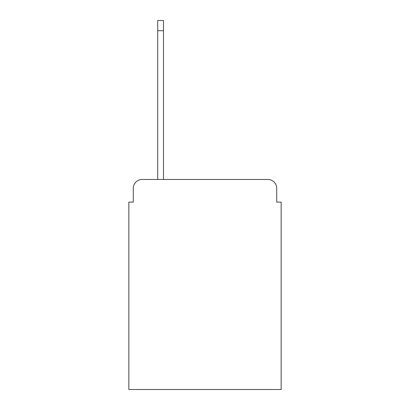 <?xml version="1.0" encoding="UTF-8"?>
<svg xmlns="http://www.w3.org/2000/svg" width="410" height="410" viewBox="0 0 410 410"><rect width="100%" height="100%" fill="white"/><g stroke="black" fill="none" stroke-linecap="round" stroke-linejoin="round"><path stroke-width="0.61" d="M133.286 188.349L133.286 202.115L133.286 188.349A8.882 8.882 0 0 1 142.167 179.467L157.712 179.467L157.712 20.5L163.482 20.5L163.482 179.467L267.832 179.467L142.167 179.467M276.714 202.115L276.714 188.349L276.714 202.115L281.152 202.115L281.152 389.5L128.848 389.5L128.848 202.115L133.286 202.115M276.714 188.349A8.882 8.882 0 0 0 267.832 179.467M157.712 30.714L163.482 30.714"/></g></svg>
